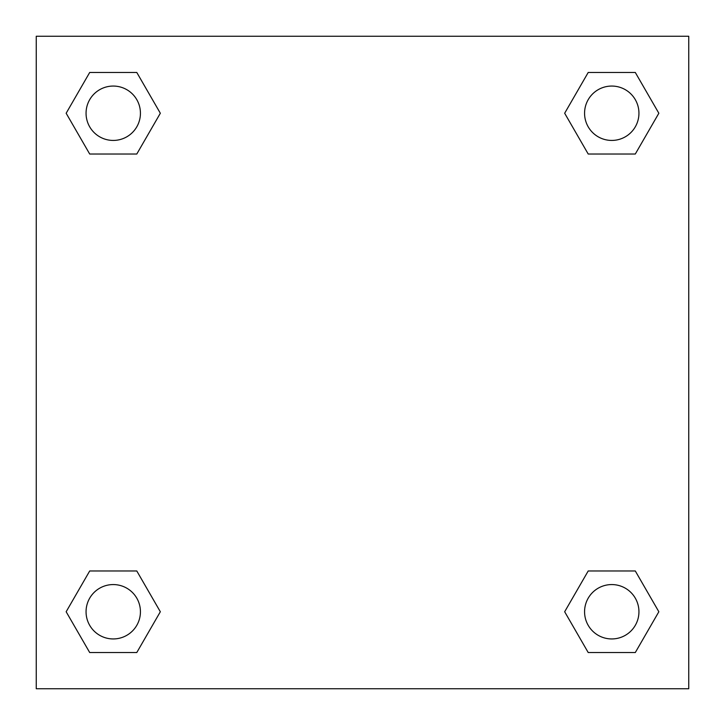 <?xml version="1.0" encoding="UTF-8"?>
<svg xmlns="http://www.w3.org/2000/svg" width="725" height="725" viewBox="0 0 725 725"><rect width="100%" height="100%" fill="white"/><g stroke="black" fill="none" stroke-linecap="round" stroke-linejoin="round"><path stroke-width="1.09" d="M688.75 36.25L36.25 36.25L36.25 688.75L688.75 688.75L688.75 36.25M588.211 570.974L564.666 611.755L588.211 570.974L635.299 570.974L588.211 570.974L635.299 570.974L658.844 611.755L635.299 652.536L588.211 652.536L635.299 652.536L588.211 652.536L564.666 611.755M89.701 570.974L66.156 611.755L89.701 570.974L136.789 570.974L89.701 570.974L136.789 570.974L160.334 611.755L136.789 652.536L89.701 652.536L136.789 652.536L89.701 652.536L66.156 611.755M89.701 72.464L66.156 113.245L89.701 72.464L136.789 72.464L89.701 72.464L136.789 72.464L160.334 113.245L136.789 154.026L89.701 154.026L136.789 154.026L89.701 154.026L66.156 113.245M635.299 154.026L658.844 113.245L635.299 154.026L588.211 154.026L635.299 154.026L588.211 154.026L564.666 113.245L588.211 72.464L564.666 113.245M588.211 72.464L635.299 72.464L588.211 72.464L635.299 72.464L658.844 113.245M638.942 611.755A27.188 27.188 0 0 0 598.161 588.211A27.188 27.188 0 0 0 598.161 635.299A27.188 27.188 0 0 0 638.942 611.755M140.433 611.755A27.188 27.188 0 0 0 99.651 588.211A27.188 27.188 0 0 0 99.651 635.299A27.188 27.188 0 0 0 140.433 611.755M638.942 113.245A27.188 27.188 0 0 0 598.161 89.701A27.188 27.188 0 0 0 598.161 136.789A27.188 27.188 0 0 0 638.942 113.245M140.433 113.245A27.188 27.188 0 0 0 99.651 89.701A27.188 27.188 0 0 0 99.651 136.789A27.188 27.188 0 0 0 140.433 113.245"/></g></svg>
